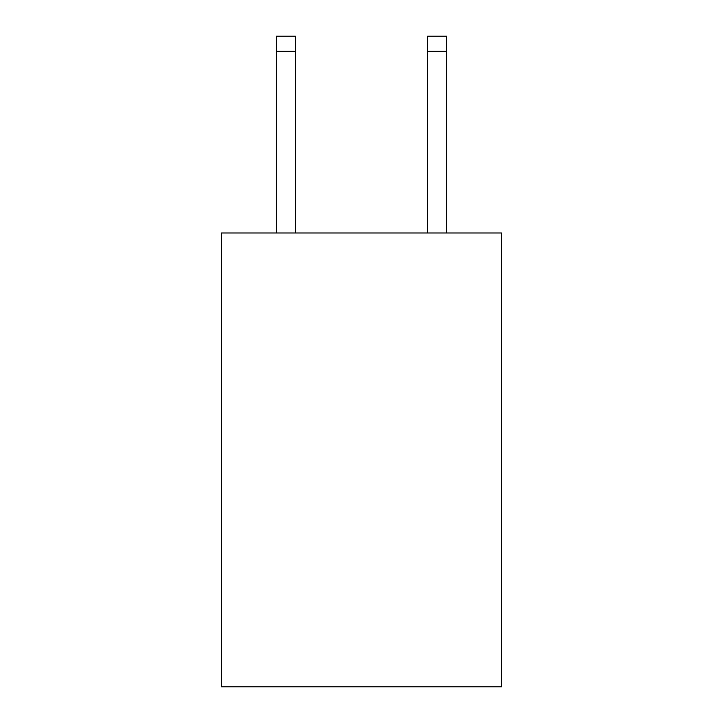 <?xml version="1.0" encoding="UTF-8"?>
<svg xmlns="http://www.w3.org/2000/svg" width="723" height="723" viewBox="0 0 723 723"><rect width="100%" height="100%" fill="white"/><g stroke="black" fill="none" stroke-linecap="round" stroke-linejoin="round"><path stroke-width="1.08" d="M501.446 232.978L501.446 686.85L221.554 686.85L221.554 232.978L501.446 232.978M295.309 232.978L295.309 51.279L276.403 51.279L276.403 36.15L295.309 36.15L295.309 51.279M276.403 232.978L276.403 51.279M446.597 232.978L446.597 36.15L427.691 36.15L427.691 232.978M427.691 51.279L446.597 51.279"/></g></svg>
